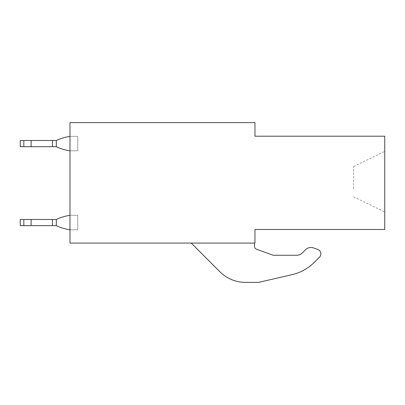 <?xml version="1.0" encoding="UTF-8"?>
<svg xmlns="http://www.w3.org/2000/svg" width="405" height="405" viewBox="0 0 405 405"><rect width="100%" height="100%" fill="white"/><g stroke="black" fill="none" stroke-linecap="round" stroke-linejoin="round"><path stroke-width="0.3" stroke-dasharray="2.02 1.52" d="M384.75 136.212L384.75 229.478L254.958 229.478L254.958 243.076L69.989 243.076L69.989 122.614L254.958 122.614L254.958 136.212L384.75 136.212M384.75 167.149L384.75 211.987L384.75 167.149M254.477 243.076L191.231 243.076L254.477 243.076L254.477 246.311L254.477 243.076L191.231 243.076L219.966 271.816A36.07 36.07 0 0 0 245.46 282.381L257.499 282.386A9.325 9.325 0 0 0 259.6 282.148L291.959 274.681A46.631 46.631 0 0 0 314.457 262.207A46.631 46.631 0 0 1 291.959 274.681A46.631 46.631 0 0 0 314.457 262.207L319.499 257.16A4.663 4.663 0 0 0 317.798 249.48L313.622 247.956A7.771 7.771 0 0 0 305.461 249.769L302.246 252.983A7.771 7.771 0 0 1 296.749 255.261L273.132 255.261L256.527 249.232A3.108 3.108 0 0 1 254.477 246.311L254.477 243.076L191.231 243.076L219.966 271.816A36.07 36.07 0 0 0 245.46 282.381L257.499 282.386A9.325 9.325 0 0 0 259.6 282.148L291.959 274.681M353.661 188.943L353.661 166.526L353.661 188.943M56.305 140.489A49.547 49.547 0 0 1 69.989 136.369A49.547 49.547 0 0 0 56.305 140.489A49.547 49.547 0 0 1 69.989 136.369A49.547 49.547 0 0 0 56.305 140.489A49.547 49.547 0 0 1 69.989 136.369A49.547 49.547 0 0 0 56.305 140.489A49.547 49.547 0 0 1 69.989 136.369A49.547 49.547 0 0 0 56.305 140.489A49.547 49.547 0 0 1 69.989 136.369A49.547 49.547 0 0 0 56.305 140.489A49.547 49.547 0 0 1 69.989 136.369A49.547 49.547 0 0 0 56.305 140.489A49.547 49.547 0 0 1 69.989 136.369A49.547 49.547 0 0 0 56.305 140.489A49.547 49.547 0 0 1 69.989 136.369A49.547 49.547 0 0 0 56.305 140.489A49.547 49.547 0 0 1 69.989 136.369A49.547 49.547 0 0 0 56.305 140.489A49.547 49.547 0 0 1 69.989 136.369A49.547 49.547 0 0 0 56.305 140.489A49.547 49.547 0 0 1 69.989 136.369A49.547 49.547 0 0 0 56.305 140.489A49.547 49.547 0 0 1 69.989 136.369A49.547 49.547 0 0 0 56.305 140.489A49.547 49.547 0 0 1 69.989 136.369L69.989 150.827L77.76 150.827L77.76 136.369L77.76 150.827L69.989 150.827L77.76 150.827L77.76 136.369L77.76 150.827L69.989 150.827L77.76 150.827L77.76 136.369L77.76 150.827L69.989 150.827L77.76 150.827L77.76 136.369L77.76 150.827L69.989 150.827L77.76 150.827L77.76 136.369L77.76 150.827L69.989 150.827L77.76 150.827L77.76 136.369L77.76 150.827L69.989 150.827L77.76 150.827L77.76 136.369L77.76 150.827L69.989 150.827L77.76 150.827L77.76 136.369L77.76 150.827L69.989 150.827L77.76 150.827L77.76 136.369L77.76 150.827L69.989 150.827L77.76 150.827L77.76 136.369L77.76 150.827L69.989 150.827L77.76 150.827L77.76 136.369L77.76 150.827L69.989 150.827L77.76 150.827L77.76 136.369L77.76 150.827L69.989 150.827L77.76 150.827L77.76 136.369L77.76 150.827L69.989 150.827L77.76 150.827L77.76 136.369L77.76 150.827L69.989 150.827A49.547 49.547 0 0 1 56.305 146.701A49.547 49.547 0 0 0 69.989 150.827L77.76 150.827L77.76 136.369L77.76 150.827L69.989 150.827A49.547 49.547 0 0 1 56.305 146.701A49.547 49.547 0 0 0 69.989 150.827L77.76 150.827L77.76 136.369L77.76 150.827L69.989 150.827A49.547 49.547 0 0 1 56.305 146.701A49.547 49.547 0 0 0 69.989 150.827L77.76 150.827L77.76 136.369L77.76 150.827L69.989 150.827A49.547 49.547 0 0 1 56.305 146.701A49.547 49.547 0 0 0 69.989 150.827L77.76 150.827L77.76 136.369L77.76 150.827L69.989 150.827A49.547 49.547 0 0 1 56.305 146.701A49.547 49.547 0 0 0 69.989 150.827L77.76 150.827L77.76 136.369L77.76 150.827L69.989 150.827A49.547 49.547 0 0 1 56.305 146.701A49.547 49.547 0 0 0 69.989 150.827L77.76 150.827L77.76 136.369L77.76 150.827L69.989 150.827A49.547 49.547 0 0 1 56.305 146.701A49.547 49.547 0 0 0 69.989 150.827L77.76 150.827L77.76 136.369L77.76 150.827L69.989 150.827A49.547 49.547 0 0 1 56.305 146.701A49.547 49.547 0 0 0 69.989 150.827L77.76 150.827L77.76 136.369L77.76 150.827L69.989 150.827A49.547 49.547 0 0 1 56.305 146.701A49.547 49.547 0 0 0 69.989 150.827L77.76 150.827L77.76 136.369L77.76 150.827L69.989 150.827A49.547 49.547 0 0 1 56.305 146.701A49.547 49.547 0 0 0 69.989 150.827L77.76 150.827L77.76 136.369L77.76 150.827L69.989 150.827A49.547 49.547 0 0 1 56.305 146.701A49.547 49.547 0 0 0 69.989 150.827L77.76 150.827L77.76 136.369L77.76 150.827L69.989 150.827A49.547 49.547 0 0 1 56.305 146.701A49.547 49.547 0 0 0 69.989 150.827L77.76 150.827L77.76 136.369L77.76 150.827L69.989 150.827A49.547 49.547 0 0 1 56.305 146.701M69.989 136.369L77.76 136.369L69.989 136.369L77.76 136.369L69.989 136.369L77.76 136.369L69.989 136.369L77.76 136.369L69.989 136.369L77.76 136.369L69.989 136.369L77.76 136.369L69.989 136.369L77.76 136.369L69.989 136.369L77.76 136.369L69.989 136.369L77.76 136.369L69.989 136.369L77.76 136.369L69.989 136.369L77.76 136.369L69.989 136.369L77.76 136.369L69.989 136.369L77.76 136.369L69.989 136.369L77.76 136.369L69.989 136.369L77.76 136.369L69.989 136.369L77.76 136.369L69.989 136.369L77.76 136.369L69.989 136.369L77.76 136.369L69.989 136.369L77.76 136.369L69.989 136.369L77.76 136.369L69.989 136.369L77.76 136.369L69.989 136.369L77.76 136.369L69.989 136.369L77.76 136.369L69.989 136.369L77.76 136.369L69.989 136.369L77.76 136.369L69.989 136.369L77.76 136.369L69.989 136.369L69.989 150.827M56.305 219.454A49.547 49.547 0 0 1 69.989 215.328A49.547 49.547 0 0 0 56.305 219.454A49.547 49.547 0 0 1 69.989 215.328A49.547 49.547 0 0 0 56.305 219.454A49.547 49.547 0 0 1 69.989 215.328A49.547 49.547 0 0 0 56.305 219.454A49.547 49.547 0 0 1 69.989 215.328A49.547 49.547 0 0 0 56.305 219.454A49.547 49.547 0 0 1 69.989 215.328A49.547 49.547 0 0 0 56.305 219.454A49.547 49.547 0 0 1 69.989 215.328A49.547 49.547 0 0 0 56.305 219.454A49.547 49.547 0 0 1 69.989 215.328A49.547 49.547 0 0 0 56.305 219.454A49.547 49.547 0 0 1 69.989 215.328A49.547 49.547 0 0 0 56.305 219.454A49.547 49.547 0 0 1 69.989 215.328A49.547 49.547 0 0 0 56.305 219.454A49.547 49.547 0 0 1 69.989 215.328A49.547 49.547 0 0 0 56.305 219.454A49.547 49.547 0 0 1 69.989 215.328A49.547 49.547 0 0 0 56.305 219.454A49.547 49.547 0 0 1 69.989 215.328A49.547 49.547 0 0 0 56.305 219.454A49.547 49.547 0 0 1 69.989 215.328L69.989 229.792L77.76 229.792L77.76 215.328L77.76 229.792L69.989 229.792L77.76 229.792L77.76 215.328L77.76 229.792L69.989 229.792L77.76 229.792L77.76 215.328L77.76 229.792L69.989 229.792L77.76 229.792L77.76 215.328L77.76 229.792L69.989 229.792L77.76 229.792L77.76 215.328L77.76 229.792L69.989 229.792L77.76 229.792L77.76 215.328L77.76 229.792L69.989 229.792L77.76 229.792L77.76 215.328L77.76 229.792L69.989 229.792L77.76 229.792L77.76 215.328L77.76 229.792L69.989 229.792L77.76 229.792L77.76 215.328L77.76 229.792L69.989 229.792L77.76 229.792L77.76 215.328L77.76 229.792L69.989 229.792L77.76 229.792L77.76 215.328L77.76 229.792L69.989 229.792L77.76 229.792L77.76 215.328L77.76 229.792L69.989 229.792L77.76 229.792L77.76 215.328L77.76 229.792L69.989 229.792L77.76 229.792L77.76 215.328L77.76 229.792L69.989 229.792A49.547 49.547 0 0 1 56.305 225.666A49.547 49.547 0 0 0 69.989 229.792L77.76 229.792L77.76 215.328L77.76 229.792L69.989 229.792A49.547 49.547 0 0 1 56.305 225.666A49.547 49.547 0 0 0 69.989 229.792L77.76 229.792L77.76 215.328L77.76 229.792L69.989 229.792A49.547 49.547 0 0 1 56.305 225.666A49.547 49.547 0 0 0 69.989 229.792L77.76 229.792L77.76 215.328L77.76 229.792L69.989 229.792A49.547 49.547 0 0 1 56.305 225.666A49.547 49.547 0 0 0 69.989 229.792L77.76 229.792L77.76 215.328L77.76 229.792L69.989 229.792A49.547 49.547 0 0 1 56.305 225.666A49.547 49.547 0 0 0 69.989 229.792L77.76 229.792L77.76 215.328L77.76 229.792L69.989 229.792A49.547 49.547 0 0 1 56.305 225.666A49.547 49.547 0 0 0 69.989 229.792L77.76 229.792L77.76 215.328L77.76 229.792L69.989 229.792A49.547 49.547 0 0 1 56.305 225.666A49.547 49.547 0 0 0 69.989 229.792L77.76 229.792L77.76 215.328L77.76 229.792L69.989 229.792A49.547 49.547 0 0 1 56.305 225.666A49.547 49.547 0 0 0 69.989 229.792L77.76 229.792L77.76 215.328L77.76 229.792L69.989 229.792A49.547 49.547 0 0 1 56.305 225.666A49.547 49.547 0 0 0 69.989 229.792L77.76 229.792L77.76 215.328L77.76 229.792L69.989 229.792A49.547 49.547 0 0 1 56.305 225.666A49.547 49.547 0 0 0 69.989 229.792L77.76 229.792L77.76 215.328L77.76 229.792L69.989 229.792A49.547 49.547 0 0 1 56.305 225.666A49.547 49.547 0 0 0 69.989 229.792L77.76 229.792L77.76 215.328L77.76 229.792L69.989 229.792A49.547 49.547 0 0 1 56.305 225.666A49.547 49.547 0 0 0 69.989 229.792L77.76 229.792L77.76 215.328L77.76 229.792L69.989 229.792A49.547 49.547 0 0 1 56.305 225.666M69.989 215.328L77.76 215.328L69.989 215.328L77.76 215.328L69.989 215.328L77.76 215.328L69.989 215.328L77.76 215.328L69.989 215.328L77.76 215.328L69.989 215.328L77.76 215.328L69.989 215.328L77.76 215.328L69.989 215.328L77.76 215.328L69.989 215.328L77.76 215.328L69.989 215.328L77.76 215.328L69.989 215.328L77.76 215.328L69.989 215.328L77.76 215.328L69.989 215.328L77.76 215.328L69.989 215.328L77.76 215.328L69.989 215.328L77.76 215.328L69.989 215.328L77.76 215.328L69.989 215.328L77.76 215.328L69.989 215.328L77.76 215.328L69.989 215.328L77.76 215.328L69.989 215.328L77.76 215.328L69.989 215.328L77.76 215.328L69.989 215.328L77.76 215.328L69.989 215.328L77.76 215.328L69.989 215.328L77.76 215.328L69.989 215.328L77.76 215.328L69.989 215.328L77.76 215.328L69.989 215.328L69.989 229.792M314.457 262.207L319.499 257.16A4.663 4.663 0 0 0 317.798 249.48L313.622 247.956A7.771 7.771 0 0 0 305.461 249.769L302.246 252.983A7.771 7.771 0 0 1 296.749 255.261L273.132 255.261L256.527 249.232A3.108 3.108 0 0 1 254.477 246.311M257.499 282.386A9.325 9.325 0 0 0 259.6 282.148M245.46 282.381A36.07 36.07 0 0 1 219.966 271.816M273.132 255.261L256.527 249.232M313.622 247.956A7.771 7.771 0 0 0 305.461 249.769L302.246 252.983M319.499 257.16A4.663 4.663 0 0 0 317.798 249.48M56.31 140.505L20.25 140.505L56.31 140.505L20.25 140.505L56.31 140.505L20.25 140.505L56.31 140.505L20.25 140.505L56.31 140.505L20.25 140.505L56.31 140.505L20.25 140.505L56.31 140.505L20.25 140.505L56.31 140.505L20.25 140.505L56.31 140.505L20.25 140.505L56.31 140.505L20.25 140.505L56.31 140.505L56.31 146.691L52.412 146.691L52.412 140.505L20.25 140.505L56.31 140.505L56.31 146.691L31.129 146.691L56.31 146.691L56.31 140.505L56.31 146.691L52.412 146.691L52.412 140.505L20.25 140.505L31.129 140.505L23.834 140.505L23.834 146.691L31.129 146.691L20.25 146.691L31.129 146.691L31.129 140.505L31.129 146.691L52.412 146.691L52.412 140.505L52.412 146.691L20.25 146.691L31.129 146.691L31.129 140.505L31.129 146.691L56.31 146.691L56.31 140.505L56.31 146.691L52.412 146.691L52.412 140.505L52.412 146.691L20.25 146.691L31.129 146.691L31.129 140.505L31.129 146.691L56.31 146.691L56.31 140.505L56.31 146.691L52.412 146.691L52.412 140.505L52.412 146.691L20.25 146.691L31.129 146.691L31.129 140.505L31.129 146.691L56.31 146.691L56.31 140.505L56.31 146.691L52.412 146.691L52.412 140.505L52.412 146.691L20.25 146.691L31.129 146.691L31.129 140.505L31.129 146.691L56.31 146.691L56.31 140.505L56.31 146.691L52.412 146.691L52.412 140.505L52.412 146.691L20.25 146.691L31.129 146.691L31.129 140.505L31.129 146.691L56.31 146.691L56.31 140.505L56.31 146.691L52.412 146.691L52.412 140.505L52.412 146.691L20.25 146.691L31.129 146.691L31.129 140.505L31.129 146.691L56.31 146.691L56.31 140.505L56.31 146.691L52.412 146.691L52.412 140.505L52.412 146.691L20.25 146.691L31.129 146.691L31.129 140.505L31.129 146.691L56.31 146.691L56.31 140.505L56.31 146.691L52.412 146.691L52.412 140.505L52.412 146.691L20.25 146.691L31.129 146.691L31.129 140.505L31.129 146.691L56.31 146.691L56.31 140.505L56.31 146.691L52.412 146.691L52.412 140.505L52.412 146.691L20.25 146.691L31.129 146.691L31.129 140.505L31.129 146.691L56.31 146.691L56.31 140.505L56.31 146.691L52.412 146.691L52.412 140.505L52.412 146.691L20.25 146.691L31.129 146.691L31.129 140.505L31.129 146.691L56.31 146.691L56.31 140.505M23.834 146.691L31.129 146.691L31.129 140.505L31.129 146.691L56.31 146.691L52.412 146.691L52.412 140.505L52.412 146.691L20.25 146.691L23.834 146.691L23.834 140.505L23.834 146.691L23.834 140.505L23.834 146.691L23.834 140.505L23.834 146.691L23.834 140.505L23.834 146.691L23.834 140.505L23.834 146.691L23.834 140.505L23.834 146.691L23.834 140.505L23.834 146.691L23.834 140.505L23.834 146.691L23.834 140.505L23.834 146.691L23.834 140.505L23.834 146.691L23.834 140.505L23.834 146.691L23.834 140.505L23.834 146.691L20.25 146.691L20.25 140.505L23.834 140.505M31.129 146.691L31.129 140.505M52.412 146.691L52.412 140.505M56.31 219.464L20.25 219.464L56.31 219.464L20.25 219.464L56.31 219.464L20.25 219.464L56.31 219.464L20.25 219.464L56.31 219.464L20.25 219.464L56.31 219.464L20.25 219.464L56.31 219.464L20.25 219.464L56.31 219.464L20.25 219.464L56.31 219.464L20.25 219.464L56.31 219.464L20.25 219.464L56.31 219.464L56.31 225.651L52.412 225.651L52.412 219.464L20.25 219.464L56.31 219.464L56.31 225.651L31.129 225.651L56.31 225.651L56.31 219.464L56.31 225.651L52.412 225.651L52.412 219.464L20.25 219.464L31.129 219.464L23.834 219.464L23.834 225.651L31.129 225.651L20.25 225.651L31.129 225.651L31.129 219.464L31.129 225.651L52.412 225.651L52.412 219.464L52.412 225.651L20.25 225.651L31.129 225.651L31.129 219.464L31.129 225.651L56.31 225.651L56.31 219.464L56.31 225.651L52.412 225.651L52.412 219.464L52.412 225.651L20.25 225.651L31.129 225.651L31.129 219.464L31.129 225.651L56.31 225.651L56.31 219.464L56.31 225.651L52.412 225.651L52.412 219.464L52.412 225.651L20.25 225.651L31.129 225.651L31.129 219.464L31.129 225.651L56.31 225.651L56.31 219.464L56.31 225.651L52.412 225.651L52.412 219.464L52.412 225.651L20.25 225.651L31.129 225.651L31.129 219.464L31.129 225.651L56.31 225.651L56.31 219.464L56.31 225.651L52.412 225.651L52.412 219.464L52.412 225.651L20.25 225.651L31.129 225.651L31.129 219.464L31.129 225.651L56.31 225.651L56.31 219.464L56.31 225.651L52.412 225.651L52.412 219.464L52.412 225.651L20.25 225.651L31.129 225.651L31.129 219.464L31.129 225.651L56.31 225.651L56.31 219.464L56.31 225.651L52.412 225.651L52.412 219.464L52.412 225.651L20.25 225.651L31.129 225.651L31.129 219.464L31.129 225.651L56.31 225.651L56.31 219.464L56.31 225.651L52.412 225.651L52.412 219.464L52.412 225.651L20.25 225.651L31.129 225.651L31.129 219.464L31.129 225.651L56.31 225.651L56.31 219.464L56.31 225.651L52.412 225.651L52.412 219.464L52.412 225.651L20.25 225.651L31.129 225.651L31.129 219.464L31.129 225.651L56.31 225.651L56.31 219.464L56.31 225.651L52.412 225.651L52.412 219.464L52.412 225.651L20.25 225.651L31.129 225.651L31.129 219.464L31.129 225.651L56.31 225.651L56.31 219.464M23.834 225.651L31.129 225.651L31.129 219.464L31.129 225.651L56.31 225.651L52.412 225.651L52.412 219.464L52.412 225.651L20.25 225.651L23.834 225.651L23.834 219.464L23.834 225.651L23.834 219.464L23.834 225.651L23.834 219.464L23.834 225.651L23.834 219.464L23.834 225.651L23.834 219.464L23.834 225.651L23.834 219.464L23.834 225.651L23.834 219.464L23.834 225.651L23.834 219.464L23.834 225.651L23.834 219.464L23.834 225.651L23.834 219.464L23.834 225.651L23.834 219.464L23.834 225.651L23.834 219.464L23.834 225.651L20.25 225.651L20.25 219.464L23.834 219.464M31.129 225.651L31.129 219.464M52.412 225.651L52.412 219.464M353.661 166.526L384.75 151.369M353.661 196.835L384.75 211.987M20.25 140.505L20.25 146.691M20.25 219.464L20.25 225.651"/><path stroke-width="0.61" d="M384.75 229.478L384.75 136.212L254.958 136.212L254.958 122.614L69.989 122.614L69.989 243.076L254.958 243.076L254.958 229.478L384.75 229.478M257.499 282.386L245.46 282.381L257.499 282.386A9.325 9.325 0 0 0 259.6 282.148L291.959 274.681A46.631 46.631 0 0 0 314.457 262.207L319.499 257.16A4.663 4.663 0 0 0 317.798 249.48L313.622 247.956A7.771 7.771 0 0 0 305.461 249.769L302.246 252.983A7.771 7.771 0 0 1 296.749 255.261L273.132 255.261L256.527 249.232A3.108 3.108 0 0 1 254.477 246.311L254.477 243.076M219.966 271.816L191.231 243.076L219.966 271.816A36.07 36.07 0 0 0 245.46 282.381M259.6 282.148L291.959 274.681M254.477 246.311A3.108 3.108 0 0 0 256.527 249.232M302.246 252.983A7.771 7.771 0 0 1 296.749 255.261L273.132 255.261M317.798 249.48L313.622 247.956M314.457 262.207L319.499 257.16M56.31 140.505L52.412 140.505L52.412 146.691L56.31 146.691L56.31 140.505M23.834 146.691L23.834 140.505L20.25 140.505L20.25 146.691L52.412 146.691M31.129 146.691L31.129 140.505L52.412 140.505M23.834 140.505L31.129 140.505M56.305 140.489A49.547 49.547 0 0 1 69.989 136.369M69.989 150.827A49.547 49.547 0 0 1 56.305 146.701M56.31 219.464L52.412 219.464L52.412 225.651L56.31 225.651L56.31 219.464M23.834 225.651L23.834 219.464L20.25 219.464L20.25 225.651L52.412 225.651M31.129 225.651L31.129 219.464L52.412 219.464M23.834 219.464L31.129 219.464M56.305 219.454A49.547 49.547 0 0 1 69.989 215.328M69.989 229.792A49.547 49.547 0 0 1 56.305 225.666"/></g></svg>
